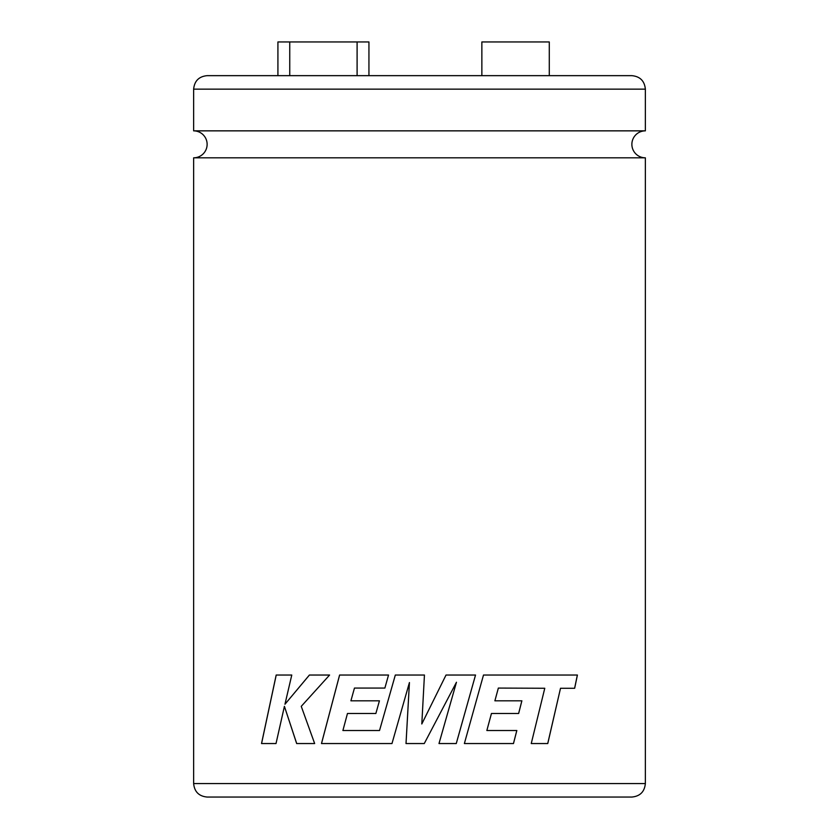 <?xml version="1.0" encoding="UTF-8"?>
<svg xmlns="http://www.w3.org/2000/svg" width="839" height="839" viewBox="0 0 839 839"><rect width="100%" height="100%" fill="white"/><g stroke="black" fill="none" stroke-linecap="round" stroke-linejoin="round"><path stroke-width="1.26" d="M645.359 157.816L193.641 157.816A13.487 13.487 0 0 0 207.128 144.339A13.487 13.487 0 0 0 193.641 130.853L645.359 130.853A13.487 13.487 0 0 0 631.872 144.339A13.487 13.487 0 0 0 645.359 157.816L645.359 783.563C644.562 791.754 640.063 796.253 631.872 797.05L419.5 797.05L631.872 797.05M547.731 743.543L560.515 688.263L547.773 743.543L531.244 743.543L544.773 688.263L498.366 688.074L494.884 700.817L521.879 700.817L518.649 713.486L491.465 713.486L486.851 730.507L491.444 713.486M560.515 688.263L574.663 688.263L577.41 675.038L483.495 675.038L464.376 743.543L513.489 743.543L516.834 730.507L486.851 730.507M424.44 675.038L395.316 675.038L379.532 730.507L342.899 730.507L347.472 713.486L375.872 713.486L379.427 700.817L350.912 700.817L354.457 688.074L384.87 688.074L388.53 675.038L339.596 675.038L321.484 743.543L391.981 743.543L409.432 682.547L406.013 743.543L424.272 743.543L456.458 682.254L438.996 743.543L456.269 743.543L475.535 675.038L446.023 675.038L421.807 723.973L424.44 675.038L421.807 723.973M481.859 75.657L481.859 41.95L549.283 41.95L549.283 75.657M193.641 89.144C194.438 80.953 198.937 76.464 207.128 75.657L631.872 75.657C640.063 76.464 644.562 80.953 645.359 89.144L193.641 89.144L193.641 130.853M289.749 75.657L289.749 41.95L277.919 41.95L277.919 75.657M357.099 75.657L357.099 41.95L368.94 41.95L368.94 75.657M289.749 41.95L357.099 41.95M419.5 797.05L207.128 797.05L419.5 797.05M284.411 706.344L296.66 743.543L314.656 743.543L301.253 706.344L329.591 675.038L309.392 675.038L284.956 704.246L291.773 675.038L276.178 675.038L261.527 743.543L276.021 743.543L284.411 706.344L296.702 743.543M309.423 675.038L284.956 704.246M276.22 675.038L261.569 743.543M395.326 675.038L379.532 730.507M339.617 675.038L321.505 743.543M409.432 682.547L406.024 743.543M424.272 743.543L456.458 682.254M456.259 743.543L475.524 675.038M574.621 688.263L577.358 675.038M513.458 743.543L516.814 730.507M518.617 713.486L521.858 700.817M498.345 688.074L494.884 700.817M193.641 157.816L193.641 783.563L645.359 783.563M645.359 89.144L645.359 130.853M193.641 783.563C194.438 791.754 198.937 796.253 207.128 797.05"/></g></svg>
